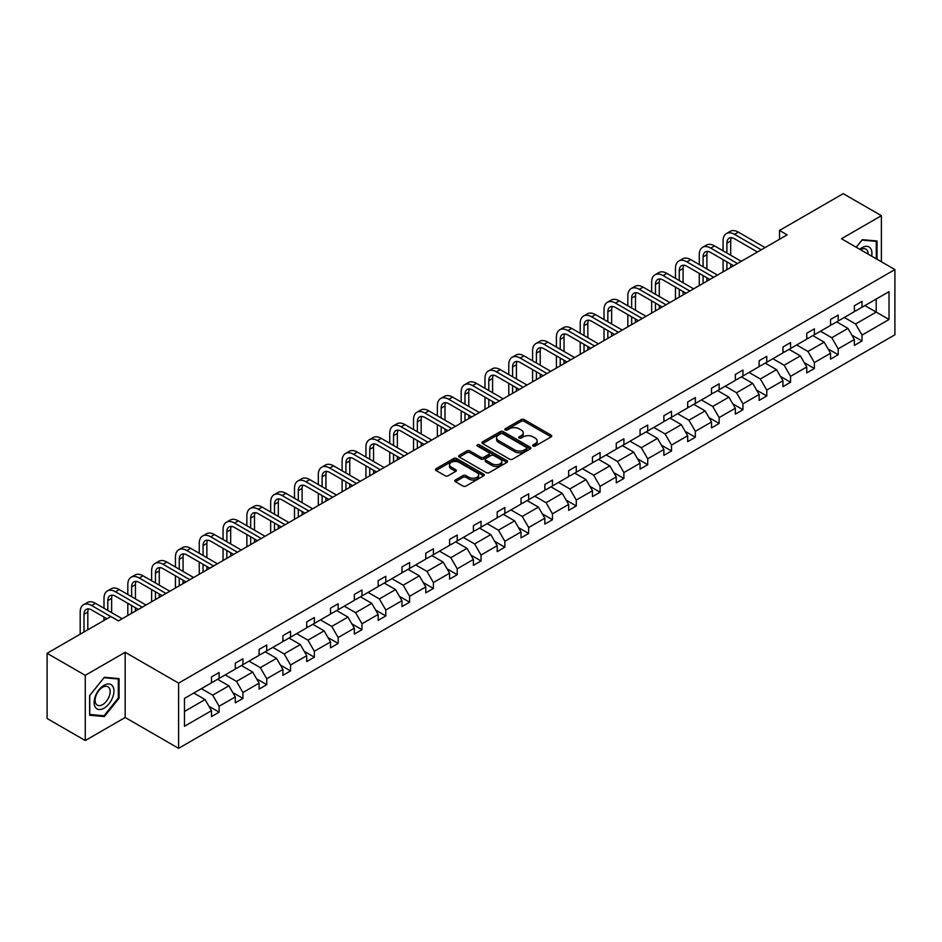 <?xml version="1.0" encoding="UTF-8"?>
<svg xmlns="http://www.w3.org/2000/svg" width="942" height="942" viewBox="0 0 942 942"><rect width="100%" height="100%" fill="white"/><g stroke="black" fill="none" stroke-linecap="round" stroke-linejoin="round"><path stroke-width="1.41" d="M533.125 446.061A1.484 0.86 0 0 0 535.221 446.061L551.141 436.876A2.119 1.225 0 0 0 551.765 436.005A2.119 1.225 0 0 0 551.141 435.145L524.176 419.579A2.119 1.225 0 0 0 521.173 419.579L505.265 428.763A1.484 0.86 0 0 0 504.83 429.375A1.484 0.86 0 0 0 505.265 429.976A1.484 0.86 0 0 0 507.361 429.976L509.422 428.787A6.782 3.909 0 0 1 519.007 428.787L521.256 430.082A6.782 3.909 0 0 1 523.234 432.849A6.782 3.909 0 0 1 521.256 435.616L519.195 436.805A1.484 0.86 0 0 0 518.759 437.418A1.484 0.86 0 0 0 519.195 438.018A1.484 0.86 0 0 0 521.291 438.018L523.352 436.829A6.782 3.909 0 0 1 532.937 436.829L535.186 438.124A6.782 3.909 0 0 1 537.175 440.891A6.782 3.909 0 0 1 535.186 443.658L533.125 444.86A1.484 0.86 0 0 0 532.689 445.46A1.484 0.86 0 0 0 533.125 446.061L533.125 444.86M455.41 479.949A2.119 1.225 0 0 0 454.786 480.82A2.119 1.225 0 0 0 455.41 481.68L462.969 486.048A2.119 1.225 0 0 0 465.972 486.048L483.646 475.84A2.119 1.225 0 0 0 484.27 474.98A2.119 1.225 0 0 0 483.646 474.109L456.682 458.542A2.119 1.225 0 0 0 453.679 458.542L436.005 468.751A2.119 1.225 0 0 0 435.381 469.611A2.119 1.225 0 0 0 436.005 470.482L445.142 475.757A2.119 1.225 0 0 0 448.145 475.757L455.704 471.389A2.119 1.225 0 0 0 456.328 470.517A2.119 1.225 0 0 0 455.704 469.658L451.171 467.044A5.664 3.273 0 0 1 449.511 464.724A5.664 3.273 0 0 1 453.02 461.698A5.664 3.273 0 0 1 459.19 462.416L476.946 472.66A5.664 3.273 0 0 1 478.607 474.98A5.664 3.273 0 0 1 475.109 477.994A5.664 3.273 0 0 1 468.928 477.288L465.972 475.58A2.119 1.225 0 0 0 462.969 475.58L455.41 479.949L455.41 481.68M125.168 652.288L85.263 675.332L47.1 653.301L47.1 718.511L85.263 740.542L125.168 717.498L178.591 748.337L178.591 683.127L125.168 652.288L125.168 717.498M881.394 261.782L881.394 215.683L841.477 238.738L894.9 269.577L178.591 683.127M881.394 215.683L843.231 193.663L779.505 230.449L779.505 239.256M47.1 653.301L110.826 616.515L118.456 620.919L787.147 234.852L779.505 230.449M509.563 459.143A2.119 1.225 0 0 0 512.566 459.143L530.24 448.945A2.119 1.225 0 0 0 530.864 448.074A2.119 1.225 0 0 0 530.24 447.214L503.275 431.636A2.119 1.225 0 0 0 500.273 431.636L482.598 441.845A2.119 1.225 0 0 0 481.974 442.716A2.119 1.225 0 0 0 482.598 443.576L509.563 459.143M478.018 446.39A1.484 0.86 0 0 1 479.525 446.59L479.525 444.836L506.949 460.662A2.119 1.225 0 0 1 507.561 461.521A2.119 1.225 0 0 1 506.949 462.392L489.263 472.601A2.119 1.225 0 0 1 486.272 472.601L459.307 457.023L459.307 455.304A2.119 1.225 0 0 0 458.683 456.163A2.119 1.225 0 0 0 459.307 457.023M459.307 455.304L466.867 450.935A2.119 1.225 0 0 1 469.87 450.935L480.797 457.247A2.119 1.225 0 0 0 483.799 457.247L488.816 454.35A2.119 1.225 0 0 0 489.44 453.479A2.119 1.225 0 0 0 488.816 452.619L477.429 446.049A1.484 0.86 0 0 1 476.993 445.436A1.484 0.86 0 0 1 477.912 444.648A1.484 0.86 0 0 1 479.525 444.836M85.263 675.332L85.263 740.542M184.467 698.422L211.491 682.82L211.491 676.921L219.121 672.517L219.121 678.417L235.3 669.079L235.3 663.168L242.93 658.764L242.93 664.675L259.109 655.326L259.109 649.427L266.739 645.023L266.739 650.922L282.918 641.584L282.918 635.673L290.548 631.27L290.548 637.181L306.727 627.831L306.727 621.932L314.357 617.528L314.357 623.427L330.536 614.09L330.536 608.179L338.166 603.775L338.166 609.686L354.345 600.337L354.345 594.437L361.987 590.033L361.987 595.933L378.166 586.595L378.166 580.684L385.796 576.28L385.796 582.191L401.975 572.842L401.975 566.943L409.605 562.539L409.605 568.438L425.784 559.101L425.784 553.189L433.414 548.786L433.414 554.697L449.593 545.347L449.593 539.448L457.223 535.044L457.223 540.943L473.402 531.606L473.402 525.707L481.032 521.291L481.032 527.202L497.211 517.853L497.211 511.953L504.841 507.55L504.841 513.449L521.02 504.111L521.02 498.212L528.662 493.796L528.662 499.707L544.841 490.37L544.841 484.459L552.471 480.055L552.471 485.954L568.65 476.617L568.65 470.717L576.28 466.302L576.28 472.213L592.459 462.875L592.459 456.964L600.089 452.56L600.089 458.46L616.268 449.122L616.268 443.223L623.898 438.819L623.898 444.718L640.077 435.381L640.077 429.47L647.707 425.066L647.707 430.965L663.886 421.627L663.886 415.728L671.516 411.324L671.516 417.224L687.695 407.886L687.695 401.975L695.337 397.571L695.337 403.482L711.516 394.133L711.516 388.234L719.146 383.83L719.146 389.729L735.325 380.391L735.325 374.48L742.955 370.076L742.955 375.988L759.134 366.638L759.134 360.739L766.764 356.335L766.764 362.234L782.943 352.897L782.943 346.986L790.573 342.582L790.573 348.493L806.752 339.144L806.752 333.244L814.383 328.84L814.383 334.74L830.561 325.402L830.561 319.491L838.192 315.087L838.192 320.998L854.37 311.649L854.37 305.75L862.012 301.346L862.012 307.245L889.024 291.655L889.024 319.491L862.012 335.093L862.012 341.004L854.37 345.408L854.37 339.497L838.192 348.846L838.192 354.745L830.561 359.149L830.561 353.25L814.383 362.588L814.383 368.487L806.752 372.902L806.752 366.991L790.573 376.341L790.573 382.24L782.943 386.644L782.943 380.745L766.764 390.082L766.764 395.981L759.134 400.397L759.134 394.486L742.955 403.824L742.955 409.735L735.325 414.139L735.325 408.239L719.146 417.577L719.146 423.476L711.516 427.892L711.516 421.981L695.337 431.318L695.337 437.229L687.695 441.633L687.695 435.734L671.516 445.071L671.516 450.971L663.886 455.386L663.886 449.475L647.707 458.813L647.707 464.724L640.077 469.128L640.077 463.228L623.898 472.566L623.898 478.465L616.268 482.869L616.268 476.97L600.089 486.308L600.089 492.219L592.459 496.622L592.459 490.723L576.28 500.061L576.28 505.96L568.65 510.364L568.65 504.465L552.471 513.802L552.471 519.713L544.841 524.117L544.841 518.206L528.662 527.555L528.662 533.455L521.02 537.858L521.02 531.959L504.841 541.297L504.841 547.208L497.211 551.612L497.211 545.701L481.032 555.05L481.032 560.949L473.402 565.353L473.402 559.454L457.223 568.791L457.223 574.702L449.593 579.106L449.593 573.195L433.414 582.545L433.414 588.444L425.784 592.848L425.784 586.948L409.605 596.286L409.605 602.197L401.975 606.601L401.975 600.69L385.796 610.039L385.796 615.938L378.166 620.342L378.166 614.443L361.987 623.781L361.987 629.68L354.345 634.096L354.345 628.184L338.166 637.534L338.166 643.433L330.536 647.837L330.536 641.938L314.357 651.275L314.357 657.175L306.727 661.59L306.727 655.679L290.548 665.017L290.548 670.928L282.918 675.332L282.918 669.432L266.739 678.77L266.739 684.669L259.109 689.085L259.109 683.174L242.93 692.511L242.93 698.422L235.3 702.826L235.3 696.927L219.121 706.264L219.121 712.164L211.491 716.579L211.491 710.668L184.467 726.27L184.467 698.422M178.591 748.337L894.9 334.787L894.9 269.577M217.59 679.3L228.882 685.823L212.704 695.161L201.411 688.637M212.704 695.161L219.121 706.264M228.882 685.823L235.3 696.927M211.491 681.407L212.704 682.114L219.121 678.417M241.399 665.547L252.691 672.07L236.513 681.407L225.22 674.896M236.513 681.407L242.93 692.511M252.691 672.07L259.109 683.174M235.3 667.666L236.513 668.373L242.93 664.675M265.208 651.805L276.512 658.328L260.333 667.666L249.029 661.143M260.333 667.666L266.739 678.77M276.512 658.328L282.918 669.432M259.109 653.925L260.333 654.619L266.739 650.922M289.017 638.052L300.321 644.575L284.143 653.925L272.839 647.401M284.143 653.925L290.548 665.017M300.321 644.575L306.727 655.679M282.918 640.171L284.143 640.878L290.548 637.181M312.838 624.311L324.13 630.834L307.952 640.171L296.659 633.648M307.952 640.171L314.357 651.275M324.13 630.834L330.536 641.938M306.727 626.43L307.952 627.125L314.357 623.427M336.647 610.557L347.939 617.081L331.761 626.43L320.468 619.907M331.761 626.43L338.166 637.534M347.939 617.081L354.345 628.184M330.536 612.677L331.761 613.383L338.166 609.686M360.456 596.816L371.749 603.339L355.57 612.677L344.277 606.153M355.57 612.677L361.987 623.781M371.749 603.339L378.166 614.443M354.345 598.935L355.57 599.63L361.987 595.933M384.265 583.074L395.558 589.586L379.379 598.935L368.087 592.412M379.379 598.935L385.796 610.039M395.558 589.586L401.975 600.69M378.166 585.182L379.379 585.889L385.796 582.191M408.074 569.321L419.367 575.845L403.188 585.182L391.896 578.659M403.188 585.182L409.605 596.286M419.367 575.845L425.784 586.948M401.975 571.441L403.188 572.147L409.605 568.438M431.883 555.58L443.187 562.091L427.009 571.441L415.705 564.917M427.009 571.441L433.414 582.545M443.187 562.091L449.593 573.195M425.784 557.688L427.009 558.394L433.414 554.697M455.692 541.827L466.997 548.35L450.818 557.688L439.514 551.164M450.818 557.688L457.223 568.791M466.997 548.35L473.402 559.454M449.593 543.946L450.818 544.653L457.223 540.943M479.513 528.085L490.806 534.597L474.627 543.946L463.334 537.423M474.627 543.946L481.032 555.05M490.806 534.597L497.211 545.701M473.402 530.193L474.627 530.899L481.032 527.202M503.322 514.332L514.615 520.855L498.436 530.193L487.144 523.67M498.436 530.193L504.841 541.297M514.615 520.855L521.02 531.959M497.211 516.452L498.436 517.158L504.841 513.449M527.131 500.591L538.424 507.102L522.245 516.452L510.953 509.928M522.245 516.452L528.662 527.555M538.424 507.102L544.841 518.206M521.02 502.698L522.245 503.405L528.662 499.707M550.94 486.837L562.233 493.361L546.054 502.698L534.762 496.175M546.054 502.698L552.471 513.802M562.233 493.361L568.65 504.465M544.841 488.957L546.054 489.663L552.471 485.954M574.75 473.096L586.042 479.619L569.863 488.957L558.571 482.434M569.863 488.957L576.28 500.061M586.042 479.619L592.459 490.723M568.65 475.204L569.863 475.91L576.28 472.213M598.559 459.343L609.863 465.866L593.684 475.204L582.38 468.692M593.684 475.204L600.089 486.308M609.863 465.866L616.268 476.97M592.459 461.462L593.684 462.169L600.089 458.46M622.379 445.601L633.672 452.125L617.493 461.462L606.189 454.939M617.493 461.462L623.898 472.566M633.672 452.125L640.077 463.228M616.268 447.709L617.493 448.416L623.898 444.718M646.188 431.848L657.481 438.371L641.302 447.709L630.01 441.197M641.302 447.709L647.707 458.813M657.481 438.371L663.886 449.475M640.077 433.968L641.302 434.674L647.707 430.965M669.997 418.107L681.29 424.63L665.111 433.968L653.819 427.444M665.111 433.968L671.516 445.071M681.29 424.63L687.695 435.734M663.886 420.214L665.111 420.921L671.516 417.224M693.807 404.353L705.099 410.877L688.92 420.214L677.628 413.703M688.92 420.214L695.337 431.318M705.099 410.877L711.516 421.981M687.695 406.473L688.92 407.18L695.337 403.482M717.616 390.612L728.908 397.135L712.729 406.473L701.437 399.95M712.729 406.473L719.146 417.577M728.908 397.135L735.325 408.239M711.516 392.72L712.729 393.426L719.146 389.729M741.425 376.859L752.717 383.382L736.538 392.732L725.246 386.208M736.538 392.732L742.955 403.824M752.717 383.382L759.134 394.486M735.325 378.978L736.538 379.685L742.955 375.988M765.234 363.117L776.538 369.641L760.359 378.978L749.055 372.455M760.359 378.978L766.764 390.082M776.538 369.641L782.943 380.745M759.134 365.237L760.359 365.932L766.764 362.234M789.055 349.364L800.347 355.888L784.168 365.237L772.864 358.714M784.168 365.237L790.573 376.341M800.347 355.888L806.752 366.991M782.943 351.484L784.168 352.19L790.573 348.493M812.864 335.623L824.156 342.146L807.977 351.484L796.685 344.96M807.977 351.484L814.383 362.588M824.156 342.146L830.561 353.25M806.752 337.742L807.977 338.437L814.383 334.74M836.673 321.881L847.965 328.393L831.786 337.742L820.494 331.219M831.786 337.742L838.192 348.846M847.965 328.393L854.37 339.497M830.561 323.989L831.786 324.696L838.192 320.998M864.909 305.573L876.201 312.096L855.595 323.989L844.303 317.466M855.595 323.989L862.012 335.093M889.024 319.491L876.201 312.096L876.201 299.05L889.024 291.655M854.37 310.248L855.595 310.954L862.012 307.245M184.467 711.457L205.073 699.565L193.781 693.041M205.073 699.565L211.491 710.668M851.862 335.14L862.012 341.004M828.042 348.881L838.192 354.745M804.232 362.635L814.383 368.487M780.423 376.376L790.573 382.24M756.614 390.129L766.764 395.981M732.805 403.871L742.955 409.735M708.996 417.624L719.146 423.476M685.187 431.365L695.337 437.229M661.366 445.119L671.516 450.971M637.557 458.86L647.707 464.724M613.748 472.613L623.898 478.465M589.939 486.355L600.089 492.219M566.13 500.108L576.28 505.96M542.321 513.849L552.471 519.713M518.512 527.602L528.662 533.455M494.691 541.344L504.841 547.208M470.882 555.085L481.032 560.949M447.073 568.838L457.223 574.702M423.264 582.58L433.414 588.444M399.455 596.333L409.605 602.197M375.646 610.075L385.796 615.938M351.837 623.828L361.987 629.68M328.016 637.569L338.166 643.433M304.207 651.322L314.357 657.175M280.398 665.064L290.548 670.928M256.589 678.817L266.739 684.669M232.78 692.558L242.93 698.422M208.971 706.312L219.121 712.164M877.037 259.262L877.037 240.987L862.319 239.668L856.219 247.24M119.069 698.234L119.069 678.605L104.338 677.286L89.608 695.608L89.608 715.249L104.338 716.556L119.069 698.234L118.303 697.798M533.714 446.272L535.186 445.425A6.782 3.909 0 0 0 537.175 442.658L537.175 440.891M523.234 432.849L523.234 434.615A6.782 3.909 0 0 1 521.256 437.382L519.784 438.23M551.117 436.888L524.176 421.333A2.119 1.225 0 0 0 521.173 421.333L505.854 430.188M530.216 448.957L503.275 433.402A2.119 1.225 0 0 0 500.273 433.402L482.634 443.6M526.496 448.686A1.484 0.86 0 0 0 526.931 448.074A1.484 0.86 0 0 0 526.496 447.474L502.828 433.803A1.484 0.86 0 0 0 500.732 433.803L498.553 435.063A6.782 3.909 0 0 0 496.575 437.83A6.782 3.909 0 0 0 498.553 440.597L514.732 449.935A6.782 3.909 0 0 0 524.329 449.935L526.496 448.686L526.496 450.441A1.484 0.86 0 0 0 526.931 449.84L526.931 448.074M496.575 437.83L496.575 439.584A6.782 3.909 0 0 0 498.553 442.351L498.553 440.597M526.496 450.441L524.329 451.701A6.782 3.909 0 0 1 514.732 451.701L498.553 442.351M459.331 457.047L466.867 452.69L466.867 450.935M489.44 453.479L489.44 455.245A2.119 1.225 0 0 1 488.816 456.105L483.799 459.001A2.119 1.225 0 0 1 480.797 459.001L469.87 452.69A2.119 1.225 0 0 0 466.867 452.69M479.525 446.59L506.914 462.404M492.148 463.794A5.664 3.273 0 0 0 498.33 464.5A5.664 3.273 0 0 0 501.827 461.486A5.664 3.273 0 0 0 500.167 459.166L493.914 455.563A2.119 1.225 0 0 0 490.912 455.563L485.895 458.46A2.119 1.225 0 0 0 485.271 459.319A2.119 1.225 0 0 0 485.895 460.191L492.148 463.794L492.148 465.56A5.664 3.273 0 0 0 498.33 466.266A5.664 3.273 0 0 0 501.827 463.24L501.827 461.486M485.271 459.319L485.271 461.085A2.119 1.225 0 0 0 485.895 461.945L485.895 460.191M492.148 465.56L485.895 461.945M478.607 474.98L478.607 476.734A5.664 3.273 0 0 1 475.109 479.761A5.664 3.273 0 0 1 468.928 479.054L465.972 477.347A2.119 1.225 0 0 0 462.969 477.347L455.433 481.692M449.511 464.724L449.511 466.49A5.664 3.273 0 0 0 451.171 468.798L451.171 467.044M455.704 469.658L455.704 471.389L451.171 468.798M483.623 475.863L456.682 460.308A2.119 1.225 0 0 0 453.679 460.308L436.028 470.494L436.005 468.751M102.784 715.661L104.338 716.556M723.079 250.831L723.079 240.964A16.191 9.349 60 0 1 726.435 233.545L730.25 231.343A16.191 9.349 60 0 1 738.34 232.144L765.081 247.593M726.435 233.545A16.191 9.349 60 0 1 734.524 234.358L761.266 249.795M757.45 251.997L734.524 238.762A10.798 6.229 -120 0 0 729.132 238.22A10.798 6.229 -120 0 0 726.894 243.166L726.894 253.033M731.392 237.725A10.798 6.229 -120 0 0 730.709 240.964L730.709 255.235M726.894 261.852L726.894 269.636M730.709 264.054L730.709 267.434M723.079 271.838L723.079 259.639M699.27 264.584L699.27 254.705A16.191 9.349 60 0 1 702.626 247.299L706.441 245.097A16.191 9.349 60 0 1 714.531 245.897L741.272 261.334M702.626 247.299A16.191 9.349 60 0 1 710.715 248.099L737.456 263.536M733.641 265.738L710.715 252.503A10.798 6.229 -120 0 0 705.322 251.973A10.798 6.229 -120 0 0 703.085 256.907L703.085 266.786M707.583 251.479A10.798 6.229 -120 0 0 706.9 254.705L706.9 268.988M703.085 275.594L703.085 283.389M706.9 277.796L706.9 281.175M699.27 285.591L699.27 273.392M675.461 278.326L675.461 268.458A16.191 9.349 60 0 1 678.817 261.04L682.632 258.838A16.191 9.349 60 0 1 690.721 259.639L717.463 275.088M678.817 261.04A16.191 9.349 60 0 1 686.906 261.852L713.647 277.289M709.832 279.491L686.906 266.256A10.798 6.229 -120 0 0 681.513 265.715A10.798 6.229 -120 0 0 679.276 270.66L679.276 280.528M683.762 265.22A10.798 6.229 -120 0 0 683.091 268.458L683.091 282.73M679.276 289.335L679.276 297.13M683.091 291.549L683.091 294.928M675.461 299.332L675.461 287.133M871.668 256.165A14.036 8.101 120 0 0 859.752 249.277M868.124 254.116A10.621 6.135 120 0 0 865.933 249.135A10.621 6.135 120 0 0 860.505 249.724M856.254 247.263L862.012 240.104L876.284 241.376L876.284 258.826M875.33 240.834L876.284 241.376M112.628 697.516A14.036 8.101 120 0 0 108.989 683.963A14.036 8.101 120 0 0 95.436 695.973A14.036 8.101 120 0 0 99.075 709.526A14.036 8.101 120 0 0 112.628 697.516M109.142 696.527A10.621 6.135 120 0 0 107.953 686.742A10.621 6.135 120 0 0 96.131 695.361A10.621 6.135 120 0 0 97.332 705.146A10.621 6.135 120 0 0 109.142 696.527M89.761 714.495L89.761 695.467L104.032 677.722L118.303 678.994L118.303 698.022L104.032 715.779L89.608 714.413M117.361 678.452L118.303 678.994M651.652 292.067L651.652 282.2A16.191 9.349 60 0 1 654.996 274.793L658.823 272.591A16.191 9.349 60 0 1 666.912 273.392L693.653 288.829M654.996 274.793A16.191 9.349 60 0 1 663.097 275.594L689.838 291.031M686.023 293.233L663.097 279.998A10.798 6.229 -120 0 0 657.704 279.468A10.798 6.229 -120 0 0 655.467 284.402L655.467 294.281M659.953 278.973A10.798 6.229 -120 0 0 659.282 282.2L659.282 296.483M655.467 303.088L655.467 310.884M659.282 305.29L659.282 308.67M651.652 313.085L651.652 300.887M627.843 305.82L627.843 295.953A16.191 9.349 60 0 1 631.187 288.535L635.002 286.333A16.191 9.349 60 0 1 643.103 287.133L669.844 302.582M631.187 288.535A16.191 9.349 60 0 1 639.288 289.335L666.029 304.784M662.214 306.986L639.288 293.751A10.798 6.229 -120 0 0 633.884 293.209A10.798 6.229 -120 0 0 631.658 298.155L631.658 308.022M636.144 292.715A10.798 6.229 -120 0 0 635.473 295.953L635.473 310.224M631.658 316.83L631.658 324.625M635.473 319.044L635.473 322.423M627.843 326.827L627.843 314.628M604.022 319.562L604.022 309.694A16.191 9.349 60 0 1 607.378 302.288L611.193 300.086A16.191 9.349 60 0 1 619.294 300.887L646.035 316.324M607.378 302.288A16.191 9.349 60 0 1 615.479 303.088L642.22 318.526M638.405 320.727L615.479 307.492A10.798 6.229 -120 0 0 610.075 306.962A10.798 6.229 -120 0 0 607.837 311.896L607.837 321.775M612.335 306.456A10.798 6.229 -120 0 0 611.664 309.694L611.664 323.977M607.837 330.583L607.837 338.366M611.664 332.785L611.664 336.164M604.022 340.58L604.022 328.381M580.213 333.315L580.213 323.447A16.191 9.349 60 0 1 583.569 316.029L587.384 313.827A16.191 9.349 60 0 1 595.485 314.628L622.226 330.065M583.569 316.029A16.191 9.349 60 0 1 591.658 316.83L618.399 332.279M614.584 334.481L591.658 321.246A10.798 6.229 -120 0 0 586.265 320.704A10.798 6.229 -120 0 0 584.028 325.649L584.028 335.517M588.526 320.209A10.798 6.229 -120 0 0 587.843 323.447L587.843 337.719M584.028 344.325L584.028 352.12M587.843 346.526L587.843 349.918M580.213 354.322L580.213 342.123M556.404 347.056L556.404 337.189A16.191 9.349 60 0 1 559.76 329.782L563.575 327.58A16.191 9.349 60 0 1 571.664 328.381L598.405 343.818M559.76 329.782A16.191 9.349 60 0 1 567.849 330.583L594.59 346.02M590.775 348.222L567.849 334.987A10.798 6.229 -120 0 0 562.456 334.457A10.798 6.229 -120 0 0 560.219 339.391L560.219 349.258M564.717 333.951A10.798 6.229 -120 0 0 564.034 337.189L564.034 351.472M560.219 358.078L560.219 365.861M564.034 360.28L564.034 363.659M556.404 368.063L556.404 355.876M532.595 360.81L532.595 350.942A16.191 9.349 60 0 1 535.951 343.524L539.766 341.322A16.191 9.349 60 0 1 547.855 342.123L574.596 357.56M535.951 343.524A16.191 9.349 60 0 1 544.04 344.325L570.781 359.773M566.966 361.975L544.04 348.74A10.798 6.229 -120 0 0 538.647 348.199A10.798 6.229 -120 0 0 536.41 353.144L536.41 363.011M540.908 347.704A10.798 6.229 -120 0 0 540.225 350.942L540.225 365.213M536.41 371.819L536.41 379.614M540.225 374.021L540.225 377.412M532.595 381.816L532.595 369.617M508.786 374.551L508.786 364.684A16.191 9.349 60 0 1 512.142 357.277L515.957 355.075A16.191 9.349 60 0 1 524.046 355.876L550.787 371.313M512.142 357.277A16.191 9.349 60 0 1 520.231 358.078L546.972 373.515M543.157 375.717L520.231 362.482A10.798 6.229 -120 0 0 514.838 361.952A10.798 6.229 -120 0 0 512.601 366.885L512.601 376.753M517.087 361.445A10.798 6.229 -120 0 0 516.416 364.684L516.416 378.967M512.601 385.572L512.601 393.356M516.416 387.774L516.416 391.154M508.786 395.558L508.786 383.37M484.977 388.304L484.977 378.437A16.191 9.349 60 0 1 488.321 371.018L492.148 368.817A16.191 9.349 60 0 1 500.237 369.617L526.978 385.054M488.321 371.018A16.191 9.349 60 0 1 496.422 371.819L523.163 387.256M519.348 389.47L496.422 376.235A10.798 6.229 -120 0 0 491.029 375.693A10.798 6.229 -120 0 0 488.792 380.639L488.792 390.506M493.278 375.199A10.798 6.229 -120 0 0 492.607 378.437L492.607 392.708M488.792 399.314L488.792 407.109M492.607 401.516L492.607 404.907M484.977 409.311L484.977 397.112M461.168 402.046L461.168 392.178A16.191 9.349 60 0 1 464.512 384.772L468.327 382.57A16.191 9.349 60 0 1 476.428 383.37L503.169 398.807M464.512 384.772A16.191 9.349 60 0 1 472.613 385.572L499.354 401.009M495.539 403.211L472.613 389.976A10.798 6.229 -120 0 0 467.208 389.446A10.798 6.229 -120 0 0 464.983 394.38L464.983 404.248M469.469 388.94A10.798 6.229 -120 0 0 468.798 392.178L468.798 406.449M464.983 413.067L464.983 420.85M468.798 415.269L468.798 418.648M461.168 423.052L461.168 410.865M437.347 415.799L437.347 405.931A16.191 9.349 60 0 1 440.703 398.513L444.518 396.311A16.191 9.349 60 0 1 452.619 397.112L479.36 412.549M440.703 398.513A16.191 9.349 60 0 1 448.804 399.314L475.545 414.751M471.73 416.965L448.804 403.718A10.798 6.229 -120 0 0 443.399 403.188A10.798 6.229 -120 0 0 441.162 408.133L441.162 418.001M445.66 402.693A10.798 6.229 -120 0 0 444.989 405.931L444.989 420.203M441.162 426.808L441.162 434.603M444.989 429.01L444.989 432.402M437.347 436.805L437.347 424.607M413.538 429.54L413.538 419.673A16.191 9.349 60 0 1 416.894 412.266L420.709 410.064A16.191 9.349 60 0 1 428.81 410.865L455.551 426.302M416.894 412.266A16.191 9.349 60 0 1 424.983 413.067L451.724 428.504M447.909 430.706L424.983 417.471A10.798 6.229 -120 0 0 419.59 416.941A10.798 6.229 -120 0 0 417.353 421.875L417.353 431.742M421.851 416.435A10.798 6.229 -120 0 0 421.168 419.673L421.168 433.944M417.353 440.562L417.353 448.345M421.168 442.764L421.168 446.143M413.538 450.547L413.538 438.36M389.729 443.293L389.729 433.426A16.191 9.349 60 0 1 393.085 426.008L396.9 423.806A16.191 9.349 60 0 1 404.989 424.607L431.73 440.044M393.085 426.008A16.191 9.349 60 0 1 401.174 426.808L427.915 442.245M424.1 444.447L401.174 431.212A10.798 6.229 -120 0 0 395.781 430.682A10.798 6.229 -120 0 0 393.544 435.628L393.544 445.495M398.042 430.188A10.798 6.229 -120 0 0 397.359 433.426L397.359 447.697M393.544 454.303L393.544 462.098M397.359 456.505L397.359 459.896M389.729 464.3L389.729 452.101M365.92 457.035L365.92 447.167A16.191 9.349 60 0 1 369.276 439.761L373.091 437.559A16.191 9.349 60 0 1 381.18 438.36L407.921 453.797M369.276 439.761A16.191 9.349 60 0 1 377.365 440.562L404.106 455.999M400.291 458.201L377.365 444.965A10.798 6.229 -120 0 0 371.972 444.424A10.798 6.229 -120 0 0 369.735 449.369L369.735 459.237M374.233 443.929A10.798 6.229 -120 0 0 373.55 447.167L373.55 461.439M369.735 468.056L369.735 475.84M373.55 470.258L373.55 473.638M365.92 478.041L365.92 465.854M342.111 470.788L342.111 460.909A16.191 9.349 60 0 1 345.467 453.502L349.282 451.3A16.191 9.349 60 0 1 357.371 452.101L384.112 467.538M345.467 453.502A16.191 9.349 60 0 1 353.556 454.303L380.297 469.74M376.482 471.942L353.556 458.707A10.798 6.229 -120 0 0 348.163 458.177A10.798 6.229 -120 0 0 345.926 463.123L345.926 472.99M350.412 457.682A10.798 6.229 -120 0 0 349.741 460.909L349.741 475.192M345.926 481.798L345.926 489.593M349.741 484L349.741 487.391M342.111 491.795L342.111 479.596M318.302 484.529L318.302 474.662A16.191 9.349 60 0 1 321.646 467.256L325.473 465.042A16.191 9.349 60 0 1 333.562 465.854L360.303 481.291M321.646 467.256A16.191 9.349 60 0 1 329.747 468.056L356.488 483.493M352.673 485.695L329.747 472.46A10.798 6.229 -120 0 0 324.354 471.918A10.798 6.229 -120 0 0 322.117 476.864L322.117 486.731M326.603 471.424A10.798 6.229 -120 0 0 325.932 474.662L325.932 488.933M322.117 495.551L322.117 503.334M325.932 497.753L325.932 501.132M318.302 505.536L318.302 493.349M294.493 498.283L294.493 488.403A16.191 9.349 60 0 1 297.837 480.997L301.652 478.795A16.191 9.349 60 0 1 309.753 479.596L336.494 495.033M297.837 480.997A16.191 9.349 60 0 1 305.938 481.798L332.679 497.235M328.864 499.437L305.938 486.202A10.798 6.229 -120 0 0 300.533 485.672A10.798 6.229 -120 0 0 298.308 490.617L298.308 500.485M302.794 485.177A10.798 6.229 -120 0 0 302.123 488.403L302.123 502.687M298.308 509.292L298.308 517.087M302.123 511.494L302.123 514.885M294.493 519.289L294.493 507.09M270.672 512.024L270.672 502.157A16.191 9.349 60 0 1 274.028 494.738L277.843 492.536A16.191 9.349 60 0 1 285.944 493.337L312.685 508.786M274.028 494.738A16.191 9.349 60 0 1 282.129 495.551L308.87 510.988M305.055 513.19L282.129 499.955A10.798 6.229 -120 0 0 276.724 499.413A10.798 6.229 -120 0 0 274.487 504.359L274.487 514.226M278.985 498.919A10.798 6.229 -120 0 0 278.314 502.157L278.314 516.428M274.487 523.045L274.487 530.829M278.314 525.247L278.314 528.627M270.672 533.031L270.672 520.832M246.863 525.777L246.863 515.898A16.191 9.349 60 0 1 250.219 508.492L254.034 506.29A16.191 9.349 60 0 1 262.135 507.09L288.876 522.527M250.219 508.492A16.191 9.349 60 0 1 258.308 509.292L285.049 524.729M281.234 526.931L258.308 513.696A10.798 6.229 -120 0 0 252.915 513.166A10.798 6.229 -120 0 0 250.678 518.1L250.678 527.979M255.176 512.672A10.798 6.229 -120 0 0 254.493 515.898L254.493 530.181M250.678 536.787L250.678 544.582M254.493 538.989L254.493 542.368M246.863 546.784L246.863 534.585M223.054 539.519L223.054 529.651A16.191 9.349 60 0 1 226.41 522.233L230.225 520.031A16.191 9.349 60 0 1 238.314 520.832L265.055 536.281M226.41 522.233A16.191 9.349 60 0 1 234.499 523.045L261.24 538.483M257.425 540.684L234.499 527.449A10.798 6.229 -120 0 0 229.106 526.908A10.798 6.229 -120 0 0 226.869 531.853L226.869 541.721M231.367 526.413A10.798 6.229 -120 0 0 230.684 529.651L230.684 543.923M226.869 550.528L226.869 558.323M230.684 552.742L230.684 556.121M223.054 560.525L223.054 548.326M199.245 553.26L199.245 543.393A16.191 9.349 60 0 1 202.601 535.986L206.416 533.784A16.191 9.349 60 0 1 214.505 534.585L241.246 550.022M202.601 535.986A16.191 9.349 60 0 1 210.69 536.787L237.431 552.224M233.616 554.426L210.69 541.191A10.798 6.229 -120 0 0 205.297 540.661A10.798 6.229 -120 0 0 203.06 545.595L203.06 555.474M207.558 540.166A10.798 6.229 -120 0 0 206.875 543.393L206.875 557.676M203.06 564.282L203.06 572.077M206.875 566.483L206.875 569.863M199.245 574.279L199.245 562.08M175.436 567.013L175.436 557.146A16.191 9.349 60 0 1 178.792 549.728L182.607 547.526A16.191 9.349 60 0 1 190.696 548.326L217.437 563.775M178.792 549.728A16.191 9.349 60 0 1 186.881 550.528L213.622 565.977M209.807 568.179L186.881 554.944A10.798 6.229 -120 0 0 181.488 554.402A10.798 6.229 -120 0 0 179.251 559.348L179.251 569.215M183.737 553.908A10.798 6.229 -120 0 0 183.066 557.146L183.066 571.417M179.251 578.023L179.251 585.818M183.066 580.237L183.066 583.616M175.436 588.02L175.436 575.821M151.627 580.755L151.627 570.887A16.191 9.349 60 0 1 154.971 563.481L158.798 561.279A16.191 9.349 60 0 1 166.887 562.08L193.628 577.517M154.971 563.481A16.191 9.349 60 0 1 163.072 564.282L189.813 579.719M185.998 581.92L163.072 568.685A10.798 6.229 -120 0 0 157.679 568.156A10.798 6.229 -120 0 0 155.442 573.089L155.442 582.968M159.928 567.649A10.798 6.229 -120 0 0 159.257 570.887L159.257 585.17M155.442 591.776L155.442 599.559M159.257 593.978L159.257 597.358M151.627 601.773L151.627 589.574M127.818 594.508L127.818 584.641A16.191 9.349 60 0 1 131.162 577.222L134.977 575.02A16.191 9.349 60 0 1 143.078 575.821L169.819 591.258M131.162 577.222A16.191 9.349 60 0 1 139.263 578.023L166.004 593.472M162.189 595.674L139.263 582.439A10.798 6.229 -120 0 0 133.858 581.897A10.798 6.229 -120 0 0 131.633 586.842L131.633 596.71M136.119 581.402A10.798 6.229 -120 0 0 135.448 584.641L135.448 598.912M131.633 605.518L131.633 613.313M135.448 607.72L135.448 611.111M127.818 615.515L127.818 603.316M103.997 608.249L103.997 598.382A16.191 9.349 60 0 1 107.353 590.975L111.168 588.774A16.191 9.349 60 0 1 119.269 589.574L146.01 605.011M107.353 590.975A16.191 9.349 60 0 1 115.454 591.776L142.195 607.213M138.38 609.415L115.454 596.18A10.798 6.229 -120 0 0 110.049 595.65A10.798 6.229 -120 0 0 107.812 600.584L107.812 610.451M112.31 595.144A10.798 6.229 -120 0 0 111.639 598.382L111.639 612.665M103.997 620.448L103.997 617.069M80.188 634.202L80.188 612.135A16.191 9.349 60 0 1 83.544 604.717L87.359 602.515A16.191 9.349 60 0 1 95.46 603.316L122.201 618.753M83.544 604.717A16.191 9.349 60 0 1 91.633 605.518L110.744 616.551M106.929 618.753L91.633 609.933A10.798 6.229 -120 0 0 86.24 609.392A10.798 6.229 -120 0 0 84.003 614.337L84.003 632M88.501 608.897A10.798 6.229 -120 0 0 87.818 612.135L87.818 629.786M535.186 445.425L535.186 443.658M519.195 438.018L519.195 436.805M521.256 437.382L521.256 435.616M505.265 429.976L505.265 428.763M521.173 421.333L521.173 419.579M524.176 421.333L524.176 419.579M551.141 436.876L551.141 435.145M482.598 443.576L482.598 441.845M500.273 433.402L500.273 431.636M503.275 433.402L503.275 431.636M530.24 448.945L530.24 447.214M514.732 451.701L514.732 449.935M524.329 451.701L524.329 449.935M469.87 452.69L469.87 450.935M480.797 459.001L480.797 457.247M483.799 459.001L483.799 457.247M488.816 456.105L488.816 454.35M506.949 462.392L506.949 460.662M462.969 477.347L462.969 475.58M465.972 477.347L465.972 475.58M468.928 479.054L468.928 477.288M453.679 460.308L453.679 458.542M456.682 460.308L456.682 458.542M483.646 475.84L483.646 474.109M738.34 232.144L734.524 234.358M730.709 240.964L726.894 243.166M714.531 245.897L710.715 248.099M706.9 254.705L703.085 256.907M690.721 259.639L686.906 261.852M683.091 268.458L679.276 270.66M666.912 273.392L663.097 275.594M659.282 282.2L655.467 284.402M643.103 287.133L639.288 289.335M635.473 295.953L631.658 298.155M619.294 300.887L615.479 303.088M611.664 309.694L607.837 311.896M595.485 314.628L591.658 316.83M587.843 323.447L584.028 325.649M571.664 328.381L567.849 330.583M564.034 337.189L560.219 339.391M547.855 342.123L544.04 344.325M540.225 350.942L536.41 353.144M524.046 355.876L520.231 358.078M516.416 364.684L512.601 366.885M500.237 369.617L496.422 371.819M492.607 378.437L488.792 380.639M476.428 383.37L472.613 385.572M468.798 392.178L464.983 394.38M452.619 397.112L448.804 399.314M444.989 405.931L441.162 408.133M428.81 410.865L424.983 413.067M421.168 419.673L417.353 421.875M404.989 424.607L401.174 426.808M397.359 433.426L393.544 435.628M381.18 438.36L377.365 440.562M373.55 447.167L369.735 449.369M357.371 452.101L353.556 454.303M349.741 460.909L345.926 463.123M333.562 465.854L329.747 468.056M325.932 474.662L322.117 476.864M309.753 479.596L305.938 481.798M302.123 488.403L298.308 490.617M285.944 493.337L282.129 495.551M278.314 502.157L274.487 504.359M262.135 507.09L258.308 509.292M254.493 515.898L250.678 518.1M238.314 520.832L234.499 523.045M230.684 529.651L226.869 531.853M214.505 534.585L210.69 536.787M206.875 543.393L203.06 545.595M190.696 548.326L186.881 550.528M183.066 557.146L179.251 559.348M166.887 562.08L163.072 564.282M159.257 570.887L155.442 573.089M143.078 575.821L139.263 578.023M135.448 584.641L131.633 586.842M119.269 589.574L115.454 591.776M111.639 598.382L107.812 600.584M95.46 603.316L91.633 605.518M87.818 612.135L84.003 614.337"/></g></svg>
